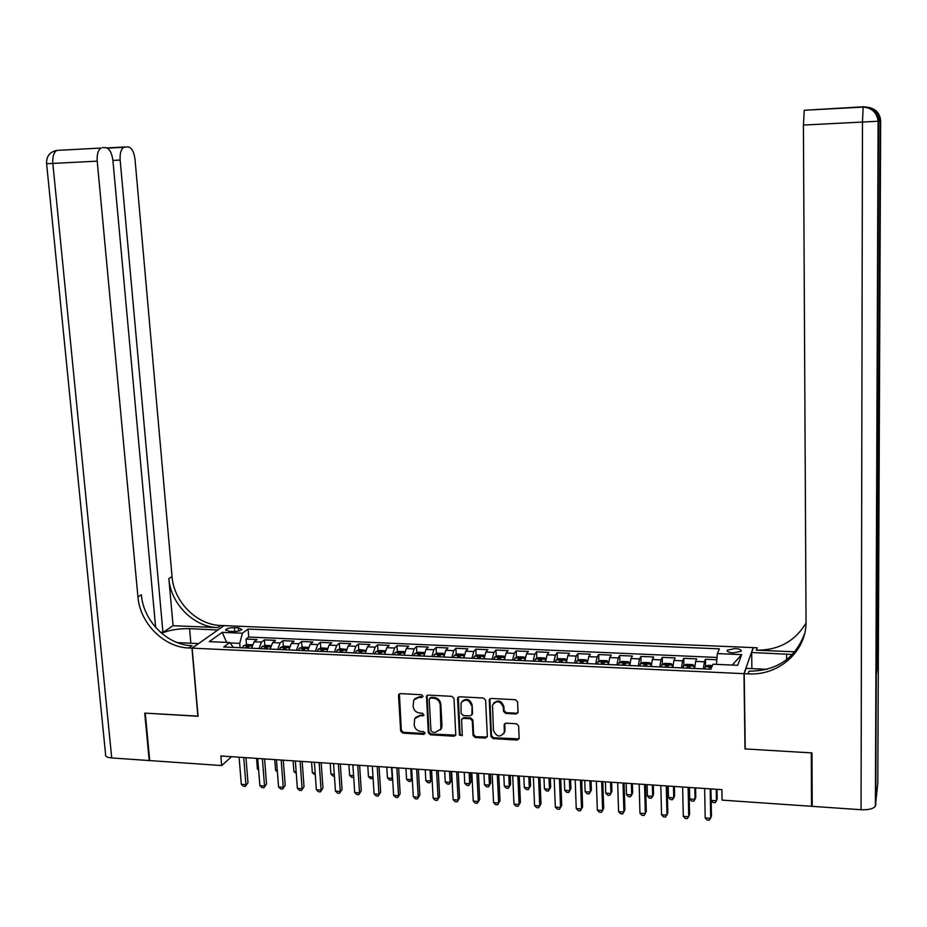 <?xml version="1.0" encoding="UTF-8"?>
<svg xmlns="http://www.w3.org/2000/svg" width="927" height="927" viewBox="0 0 927 927"><rect width="100%" height="100%" fill="white"/><g stroke="black" fill="none" stroke-linecap="round" stroke-linejoin="round"><path stroke-width="1.39" d="M422.99 696.212L421.518 694.74L400.394 693.616L398.842 694.346L398.54 695.493L400.661 731.032L402.747 733.118L423.766 734.393L425.087 733.095L423.616 731.635L420.881 731.461C417.011 730.858 414.775 728.622 414.172 724.775L414.717 718.622L419.989 715.853L423.894 715.377L422.573 713.234L419.838 713.072C415.956 712.469 413.709 710.244 413.106 706.374L413.755 700.001L418.934 697.382L421.681 697.533L422.99 696.212M735.018 648.552L727.278 650.198C726.791 651.635 728.807 652.527 733.338 652.886L741.102 651.241C741.588 649.804 739.561 648.9 735.018 648.552M516.049 713.987L518.031 712.087L517.579 701.855L515.424 699.723L491.136 698.437L489.247 699.734L490.904 736.467L493.037 738.587L517.208 740.047L519.155 738.495L518.633 725.899L516.478 723.767L506.096 723.176L504.161 724.613L504.334 732.307C500.29 737.765 496.675 737.162 493.465 730.488L492.492 705.169C496.698 700.012 500.302 700.719 503.315 707.289L503.5 711.276L505.644 713.408L516.049 713.987L517.915 712.817M745.215 748.216L745.007 748.923L811.287 752.875L811.531 806.305L812.214 802.666M745.007 748.923L743.975 673.662L192.144 648.147L224.044 625.621L753.188 647.602L743.975 673.662M811.531 806.305L722.063 800.117L721.89 789.653L220.869 755.98L221.68 765.551L149.734 760.58L145.284 713.13L198.065 716.281L192.144 648.147M454.01 698.46L451.878 696.351L428.158 695.088L426.501 695.968L428.286 732.701L430.383 734.787L453.987 736.223L455.783 735.099L454.01 698.46M459.468 696.756L483.465 698.031L485.597 700.152L487.347 736.247L485.4 738.124L475.157 737.498L473.037 735.389L472.307 720.824L470.174 718.715L463.396 718.332L461.588 719.468L462.26 735.331L459.444 735.169L457.544 698.657L459.468 696.756M716.814 659.769L705.459 659.271L705.598 666.478M703.373 668.888L704.369 661.785L695.632 661.403L696.768 658.888L683.767 658.321L683.929 665.424M681.507 667.892L682.585 660.824L673.917 660.43L675.146 657.938L662.249 657.37L662.423 664.392M659.815 666.907L660.963 659.862L652.365 659.479L653.686 657L640.893 656.432L641.09 663.361M638.286 665.922L639.526 658.912L630.986 658.529L632.399 656.061L619.711 655.505L619.92 662.353M616.93 664.937L618.239 657.961L609.769 657.579L611.275 655.134L598.68 654.578L598.912 661.345M595.725 663.975L597.127 657.023L588.726 656.652L590.314 654.207L577.822 653.662L578.054 660.348M574.694 663.014L576.165 656.096L567.834 655.725L569.514 653.292L557.115 652.747L557.37 659.364M553.825 662.052L555.377 655.169L547.104 654.798L548.877 652.388L536.559 651.843L536.826 658.39M533.118 661.113L534.74 654.253L526.524 653.883L528.39 651.484L516.165 650.951L516.455 657.417M512.573 660.163L514.253 653.338L506.107 652.979L508.054 650.592L495.922 650.059L496.223 656.467M492.167 659.236L493.929 652.434L485.852 652.075L487.869 649.7L475.841 649.178L476.154 655.516M471.936 658.309L473.767 651.542L465.736 651.183L467.845 648.819L455.899 648.297L456.223 654.566M451.843 657.394L453.743 650.65L445.771 650.291L447.961 647.95L436.107 647.428L436.443 653.639M431.901 656.478L433.871 649.769L425.968 649.41L428.239 647.081L416.466 646.559L416.814 652.712M412.109 655.574L414.149 648.888L406.304 648.541L408.645 646.212L396.965 645.702L397.335 651.797M392.469 654.671L394.578 648.019L386.791 647.672L389.213 645.366L377.613 644.856L377.984 650.893M372.978 653.79L375.145 647.15L367.416 646.814L369.908 644.508L358.401 644.01L358.784 649.989M353.627 652.898L355.852 646.293L348.181 645.957L350.754 643.674L339.328 643.164L339.722 649.097M334.415 652.017L336.71 645.447L329.097 645.111L331.739 642.84L320.394 642.33L320.8 648.205M315.354 651.148L317.706 644.601L310.139 644.265L312.863 642.005L301.599 641.507L302.017 647.336M296.42 650.279L298.842 643.767L291.333 643.431L294.114 641.183L282.944 640.684L283.372 646.455M277.625 649.421L280.105 642.932L272.654 642.596L275.516 640.36L264.415 639.873L261.507 642.11L258.981 648.576M264.855 645.598L264.415 639.873M229.282 631.345L233.303 631.507C237.625 631.496 240.51 630.812 241.947 629.479L238.39 627.834L234.392 627.672C230.081 627.683 227.196 628.367 225.748 629.711L229.282 631.345M716.409 664.358L717.371 653.593L719.352 648.854L248.088 629.051L242.41 633.234L239.734 643.361L240.081 647.706M717.371 653.593L741.67 654.636L737.718 665.319L712.956 664.207L710.858 669.236L223.743 646.965L229.734 642.55L209.247 641.635L222.237 632.365L242.41 633.234M717.023 657.44L248.726 637.046L246.026 639.062L257.046 639.549L254.114 641.774L251.553 648.228M280.105 642.932L282.944 640.684M298.842 643.767L301.599 641.507M317.706 644.601L320.394 642.33M336.71 645.447L339.328 643.164M355.852 646.293L358.401 644.01M375.145 647.15L377.613 644.856M394.578 648.019L396.965 645.702M414.149 648.888L416.466 646.559M433.871 649.769L436.107 647.428M453.743 650.65L455.899 648.297M473.767 651.542L475.841 649.178M493.929 652.434L495.922 650.059M514.253 653.338L516.165 650.951M534.74 654.253L536.559 651.843M555.377 655.169L557.115 652.747M576.165 656.096L577.822 653.662M597.127 657.023L598.68 654.578M618.239 657.961L619.711 655.505M639.526 658.912L640.893 656.432M660.963 659.862L662.249 657.37M682.585 660.824L683.767 658.321M704.369 661.785L705.459 659.271M239.734 643.361L230.012 642.921M753.199 648.216L753.188 647.602M221.68 765.551L231.541 756.699M246.478 644.74L246.026 639.062M248.726 637.046L248.088 629.051M233.419 647.405L229.734 642.55M272.654 642.596L270.151 649.085M291.333 643.431L288.888 649.943M310.139 644.265L307.764 650.8M329.097 645.111L326.767 651.669M348.181 645.957L345.922 652.55M367.416 646.814L365.215 653.431M386.791 647.672L384.659 654.323M406.304 648.541L404.242 655.215M425.968 649.41L423.975 656.119M445.771 650.291L443.848 657.023M465.736 651.183L463.882 657.938M485.852 652.075L484.056 658.865M506.107 652.979L504.392 659.792M526.524 653.883L524.879 660.731M547.104 654.798L545.528 661.669M567.834 655.725L566.327 662.631M588.726 656.652L587.301 663.581M609.769 657.579L608.425 664.555M630.986 658.529L629.723 665.528M652.365 659.479L651.183 666.501L651.078 664.172L650.522 666.478M673.917 660.43L672.805 667.498M695.632 661.403L694.601 668.494M226.675 642.411L222.237 632.365M741.67 654.636L732.214 665.065M422.932 696.698L419.583 696.664L414.705 698.842M415.702 717.347L420.638 715.111L423.987 715.146M399.398 693.848L401.333 730.279L403.419 732.365L425.041 733.512M427.092 695.354L428.923 731.936L431.02 734.022L455.771 735.134M430.522 698.008L429.201 699.329L430.951 730.696L432.422 732.156L435.308 732.33L440.893 729.051L440.198 704.891C439.595 700.997 437.335 698.749 433.43 698.158L430.522 698.008L431.159 697.278L429.699 698.24M440.406 729.931L441.519 728.298L441.982 725.621L441.356 726.374M431.159 697.278L434.056 697.428C437.973 698.031 440.221 700.267 440.823 704.161L441.982 725.621M462.214 718.657L463.998 717.579L470.765 717.962L472.897 720.07L473.627 734.613L475.748 736.722L487.231 736.977M458.309 697.069L460.047 734.393L462.225 735.725M471.542 705.656C468.9 699.398 465.4 698.494 461.043 702.944L461.125 713.419L463.257 715.528L470.035 715.911L471.866 714.717L472.133 704.926C470.012 699.12 466.663 697.927 462.086 701.368M471.831 714.833L471.959 714.033M472.133 704.926L472.55 713.28M493.616 703.118C498.239 699.479 501.658 700.627 503.871 706.548L504.056 710.522L506.2 712.654L516.582 713.234M503.801 733.778L504.415 731.136M504.798 723.57L504.96 730.36M489.885 698.796L491.472 735.69L493.604 737.811L519.085 738.842M252.295 644.798L247.011 644.566L243.546 645.713L242.318 647.811M248.042 648.066L248.737 646.513L246.455 646.571L245.829 647.973M256.559 758.379L257.405 769.004L258.552 769.086M258.633 770.117L257.405 769.004M243.731 757.521L245.933 784.648L241.31 784.312L239.096 757.208M245.956 757.66L247.984 782.689L245.365 786.409L243.511 786.27L241.31 784.312M247.984 782.689L245.365 786.409M101.043 148.042L56.825 150.417C49.652 151.935 46.246 156.385 46.617 163.743L52.827 163.419C52.41 156.721 53.743 152.376 56.825 150.417L101.043 148.042C98.088 150.012 96.802 154.392 97.208 161.159L52.827 163.419L111.715 757.95L149.201 760.546L144.739 713.106L198.054 716.131M217.845 630.001L189.595 628.68C178.737 628.471 169.421 630.001 161.611 633.257M217.833 629.873L223.87 625.621L220.811 625.493C196.825 624.972 173.824 601.855 172.04 576.617L135.018 159.34C133.986 151.692 131.646 147.532 127.972 146.872L123.824 147.277C120.997 149.177 119.78 153.43 120.151 160.058L112.909 160.429C111.819 152.549 109.34 148.274 105.458 147.602L102.352 147.694M173.059 625.713L217.81 627.591C193.743 627.069 170.649 603.848 168.853 578.518L173.059 625.713L162.955 632.388L160.475 632.272M197.88 716.27L191.959 648.135L188.784 647.985C163.894 647.336 139.919 623.164 137.938 596.884L97.208 161.159M191.959 648.135L198.436 643.57L177.324 642.608M162.955 632.388L120.151 160.058M111.715 757.95C106.976 757.498 104.925 756.27 105.574 754.277L46.617 163.755M155.643 627.394L112.897 160.406M188.784 647.985L192.028 645.713C167.219 645.076 143.349 621.009 141.391 594.833L137.938 596.884M79.247 149.212L86.501 148.818M860.708 107.231L859.735 107.289M878.726 121.31L880.65 121.228L877.799 783.095L875.378 806.235C873.188 808.854 868.414 810.024 861.056 809.723L812.226 806.351L811.982 752.921L745.227 748.935L744.207 673.674L748.124 673.859C778.865 675.945 806.814 651.125 806.038 621.264L803.419 125.064L804.265 110.267L863.164 106.79L862.469 122.04L803.419 125.064M792.458 654.474L751.67 652.527L753.408 647.614L757.139 647.764L756.305 650.198C778.564 650.337 795.134 641.275 806.026 623.014M744.207 673.674L746.084 668.367L766.977 669.317M794.845 651.808L756.305 650.198M876.49 673.025L878.147 658.773L876.536 660.569M751.878 668.634L751.67 652.527M748.124 673.859L749.039 671.206C776.942 670.939 795.482 658.332 804.671 633.384M844.045 108.123L841.171 108.285M270.869 645.632L265.458 645.389L262.017 646.548L260.823 648.657M266.582 648.923L267.266 647.359L264.96 647.405L264.357 648.819M274.763 759.607L275.586 770.267L277.277 770.383M277.393 771.913L275.586 770.267M289.595 646.478L284.044 646.235L280.626 647.394L279.456 649.503M285.261 649.769L285.922 648.216L283.616 648.251L283.013 649.665M293.106 760.835L293.905 771.531L296.142 771.693M296.281 773.5L293.905 771.531M308.424 647.394L302.77 647.069L299.375 648.24L298.239 650.372M304.079 650.638L304.728 649.074L302.399 649.109L301.82 650.534M311.576 762.075L312.353 772.817L315.145 773.002M315.284 774.821L312.353 772.817M327.382 648.39L321.623 647.927L318.262 649.097L317.15 651.229M323.036 651.496L323.662 649.954L321.321 649.966L320.754 651.391M330.174 763.327L330.927 774.103L334.299 774.335M334.427 776.154L333.025 776.061L330.927 774.103M262.387 758.773L264.531 785.992L259.873 785.656L257.706 758.46M264.554 758.912L266.524 784.022L263.928 787.765L262.063 787.626L259.873 785.656M266.524 784.022L263.928 787.765M281.171 760.036L283.256 787.347L278.563 787.011L276.466 759.711M283.28 760.175L285.203 785.366L282.619 789.12L280.742 788.981L278.563 787.011M285.203 785.366L282.619 789.12M300.093 761.299L302.109 788.715L297.382 788.367L295.354 760.986M302.156 761.438L304.01 786.722L301.449 790.499L299.56 790.36L297.382 788.367M304.01 786.722L301.449 790.499M319.155 762.585L321.113 790.094L316.35 789.746L314.38 762.261M321.171 762.724L322.967 788.089L320.418 791.878L318.517 791.739L316.35 789.746M322.967 788.089L320.418 791.878M346.478 649.398L340.626 648.773L337.277 649.954L336.2 652.098M346.014 651.82L345.783 652.538M342.133 652.376L342.735 650.824L340.383 650.835L339.838 652.272M348.911 764.59L349.63 775.401L353.581 775.667M353.697 777.382L351.727 777.359L349.63 775.401M338.367 763.871L340.255 791.484L335.458 791.137L333.546 763.558M340.313 764.01L342.051 789.468L339.525 793.269L337.613 793.13L335.458 791.137M342.051 789.468L339.525 793.269M365.725 650.395L359.757 649.642L356.443 650.824L355.389 652.979M365.319 652.55L365.041 653.419M361.368 653.257L361.947 651.704L359.595 651.704L359.05 653.153M367.776 765.853L368.482 776.699L373.013 777.011M373.083 778.066L370.557 778.668L368.482 776.699M373.036 777.429L372.445 778.807M357.718 765.181L359.537 792.875L354.705 792.527L352.863 764.856M359.606 765.308L361.287 790.858L358.784 794.671L356.849 794.532L354.705 792.527M361.287 790.858L358.784 794.671M385.122 651.391L384.844 650.766L379.039 650.511L375.748 651.704L374.728 653.859M384.775 653.292L384.45 654.311M380.754 654.138L381.31 652.596L378.934 652.585L378.413 654.033M386.791 767.127L387.463 778.02L392.225 778.344L391.565 767.452M392.596 778.483L391.437 780.128L389.525 779.989L387.463 778.02M391.437 780.128L392.561 777.938M377.208 766.49L378.969 794.288L374.102 793.929L372.318 766.154M379.039 766.606L380.661 792.249L378.17 796.084L376.235 795.945L374.102 793.929M380.661 792.249L378.17 796.084M404.67 652.388L404.311 651.646L398.459 651.38L395.192 652.585L394.207 654.752M404.381 654.033L403.998 655.204M400.279 655.03L400.812 653.489L398.425 653.477L397.926 654.926M405.933 768.413L406.582 779.34L411.379 779.677L410.742 768.738M412.26 778.865L410.557 781.461L408.645 781.322L406.582 779.34M410.557 781.461L412.248 778.599M396.849 767.811L398.54 795.702L393.627 795.354L391.924 767.475M398.622 767.927L400.174 793.663L397.718 797.51L395.759 797.359L393.627 795.354M400.174 793.663L397.718 797.51M424.357 653.384L423.917 652.527L418.019 652.26L414.786 653.465L413.824 655.656M424.126 654.775L423.697 656.107M419.943 655.934L420.464 654.392L418.065 654.369L417.579 655.829M425.226 769.711L425.841 780.673L430.684 781.009L430.07 770.036M432.086 779.236L429.827 782.794L427.892 782.666L425.841 780.673M429.827 782.794L432.075 779.19M416.64 769.132L418.262 797.139L413.315 796.78L411.669 768.807M418.355 769.248L419.85 795.076L417.405 798.947L415.423 798.796L413.315 796.78M419.85 795.076L417.405 798.947M444.207 654.381L443.674 653.419L437.729 653.153L434.531 654.358L433.604 656.559M444.021 655.54L443.546 657.011M444.647 771.021L445.25 782.017L450.116 782.353L451.576 780.383L451.101 771.449M439.757 656.837L440.255 655.308L437.845 655.262L437.37 656.733M451.576 780.383L449.224 784.149L450.116 782.353L449.525 771.345M449.224 784.149L447.277 784.01L445.25 782.017M436.571 770.476L438.123 798.576L433.141 798.217L431.576 770.14M438.228 770.592L439.653 796.502L437.231 800.383L435.238 800.244L433.141 798.217M439.653 796.502L437.231 800.383M464.207 655.377L463.581 654.323L457.59 654.045L454.415 655.262L453.523 657.463M464.056 656.293L463.535 657.927M464.218 772.342L464.786 783.373L469.699 783.709L471.101 781.728L470.649 772.77M459.722 657.753L460.209 656.223L457.776 656.177L457.324 657.637M471.101 781.728L468.772 785.517L469.699 783.709L469.143 772.666M468.772 785.517L466.814 785.378L464.786 783.373M456.663 771.832L458.147 800.024L453.129 799.665L451.623 771.484M458.251 771.936L459.618 797.938L457.22 801.843L455.215 801.693L453.129 799.665M459.618 797.938L457.22 801.843M484.357 656.374L483.627 655.227L477.602 654.949L474.45 656.177L473.593 658.39M484.253 657.069L483.685 658.842M483.94 773.663L484.485 784.74L489.421 785.076L490.777 783.083L490.348 774.091M479.85 658.668L480.302 657.15L477.857 657.081L477.417 658.564M490.777 783.083L488.471 786.884L489.421 785.076L488.888 773.999M488.471 786.884L486.49 786.745L484.485 784.74M476.907 773.188L478.309 801.484L473.257 801.125L471.831 772.851M478.436 773.292L479.734 799.398L477.347 803.303L475.331 803.164L473.257 801.125M479.734 799.398L477.347 803.303M504.67 657.37L503.836 656.131L497.753 655.852L494.636 657.081L493.813 659.306M504.601 657.857L503.987 659.781M503.801 774.995L504.311 786.108L509.294 786.455L510.592 784.451L510.186 775.424M500.117 659.595L500.545 658.077L498.1 658.008L497.672 659.491M510.592 784.451L508.309 788.263L509.294 786.455L508.796 775.331M508.309 788.263L506.316 788.124L504.311 786.108M497.301 774.555L498.633 802.967L493.546 802.597L492.179 774.219M498.772 774.659L500.001 800.858L497.637 804.787L495.609 804.636L493.546 802.597M500.001 800.858L497.637 804.787M525.134 658.367L524.195 657.046L518.066 656.768L514.983 658.008L514.195 660.244M525.099 658.645L524.439 660.708M523.813 776.339L524.3 787.498L529.317 787.846L530.557 785.829L530.174 776.768M520.545 660.534L520.951 659.016L518.483 658.935L518.077 660.418M530.557 785.829L528.297 789.653L529.317 787.846L528.842 776.675M528.297 789.653L526.293 789.514L524.3 787.498M517.845 775.945L519.12 804.451L513.975 804.08L512.701 775.598M519.259 776.038L520.418 802.33L518.077 806.281L516.026 806.131L513.975 804.08M520.418 802.33L518.077 806.281M535.563 658.9L545.76 659.364L544.705 657.973L538.541 657.695L535.482 658.935L534.728 661.183M545.748 659.456L545.053 661.658M543.975 777.695L544.439 788.889L549.491 789.248L550.673 787.208L550.314 778.124M541.125 661.472L541.507 659.966L539.027 659.862L538.645 661.357M544.439 788.889L546.409 790.916L548.436 791.055L549.491 789.248L549.039 778.043M538.564 777.336L539.746 805.945L534.578 805.563L533.373 776.988M539.896 777.429L540.997 803.813L538.68 807.776L536.617 807.626L534.578 805.563M566.524 660.545L565.377 658.9L559.155 658.622L556.13 659.873L555.412 662.133M566.524 660.348L565.818 662.608M564.288 779.062L564.717 790.302L569.815 790.65L570.939 788.61L570.603 779.491M561.855 662.423L562.226 660.916L559.734 660.8L559.363 662.307M564.717 790.302L566.687 792.33L568.715 792.469L569.815 790.65L569.387 779.41M559.433 778.738L560.545 807.452L555.331 807.069L554.195 778.379M560.708 778.819L561.727 805.308L559.433 809.294L557.359 809.132L555.331 807.069M587.44 661.924L586.2 659.839L579.943 659.561L576.953 660.812L576.258 663.083M587.417 661.287L586.745 663.558M584.752 780.441L585.157 791.716L590.29 792.064L591.356 790.013L591.044 780.858M582.759 663.373L583.106 661.866L580.592 661.751L580.244 663.268M580.592 661.751L580.65 663.28L580.592 661.751M585.157 791.716L587.104 793.755L589.155 793.894L590.29 792.064L589.896 780.789M580.464 780.152L581.496 808.97L576.246 808.587L575.192 779.792M581.669 780.233L582.62 806.814L580.36 810.812L578.263 810.661L576.246 808.587M608.506 663.431L607.197 660.789L600.881 660.499L597.927 661.762L597.278 664.045M597.996 661.727L608.436 662.202L607.845 664.52M605.377 781.82L605.748 793.141L610.916 793.5L611.924 791.426L611.635 782.249M603.825 664.346L604.149 662.828L601.623 662.689L601.287 664.23M601.623 662.689L601.669 664.242L601.623 662.689M605.748 793.141L607.683 795.181L609.757 795.331L610.916 793.5L610.557 782.168M601.658 781.577L602.62 810.499L597.324 810.117L596.351 781.218M602.805 781.646L603.674 808.332L601.438 812.353L599.317 812.191L597.324 810.117M629.746 665.122L629.688 663.199L628.344 661.739L621.982 661.449L619.062 662.724L618.448 665.007M629.688 663.199L629.097 665.493M626.154 783.222L626.49 794.578L631.704 794.937L632.654 792.863L632.388 783.639M625.041 665.308L625.354 663.79L622.817 663.651L622.492 665.192M622.863 665.215L622.817 663.651L622.851 665.215M626.49 794.578L628.425 796.629L630.499 796.768L631.704 794.937L631.38 783.57M623.025 783.014L623.906 812.04L618.564 811.658L617.672 782.655M624.091 783.083L624.902 809.862L622.677 813.894L620.545 813.744L618.564 811.658M651.078 664.172L649.665 662.701L643.245 662.411L640.36 663.686L639.781 665.98M647.092 784.624L647.405 796.026L652.654 796.386L653.535 794.3L653.303 785.042M646.432 666.293L646.722 664.763L644.161 664.601L643.859 666.177M647.405 796.026L649.317 798.077L651.414 798.228L652.654 796.386L652.353 784.984M644.555 784.462L645.354 813.605L639.966 813.211L639.155 784.091M645.551 784.52L646.281 811.403L644.091 815.459L641.936 815.297L639.966 813.211M672.678 667.486L672.62 665.146L671.148 663.674L664.682 663.373L661.832 664.659L661.287 666.965M661.901 664.624L672.585 665.111L672.11 667.463M668.193 786.05L668.471 797.487L673.755 797.857L674.589 795.748L674.369 786.467M667.996 667.278L668.263 665.737L665.69 665.574L665.401 667.162M668.471 797.487L670.372 799.549L672.481 799.7L673.755 797.857L673.489 786.397M666.258 785.911L666.965 815.169L661.542 814.775L660.812 785.551M667.185 785.98L667.834 812.956L665.667 817.023L663.5 816.872L661.542 814.775M694.393 668.483L694.346 666.131L692.793 664.647L686.281 664.346L683.466 665.644L682.967 667.961M683.535 665.609L694.311 666.096L693.871 668.46M689.456 787.475L689.7 798.958L695.03 799.329L695.795 797.208L695.598 787.892M689.723 668.274L689.966 666.722L687.37 666.548L687.104 668.147M689.7 798.958L691.577 801.021L693.709 801.171L695.03 799.329L694.798 787.834M688.124 787.382L688.749 816.745L683.292 816.351L682.643 787.023M688.981 787.44L689.561 814.52L687.417 818.611L685.227 818.448L683.292 816.351M712.399 665.528L708.054 665.331L705.273 666.629L704.81 668.958M711.16 800.441L716.455 800.812L717.162 798.68L717 789.329M711.681 667.266L709.236 667.533L708.981 669.155M711.16 800.522L712.956 802.515L715.099 802.666L716.455 800.812L716.258 789.283M710.175 788.865L710.719 818.332L705.204 817.938L704.647 788.495M710.951 788.923L711.449 816.096L709.329 820.21L707.139 820.047L705.204 817.938M261.507 642.11L254.114 641.774M234.705 631.519L234.392 627.672M238.645 631.02L238.39 627.834M419.583 696.664L418.934 697.382M423.372 715.262L422.724 716.003M420.638 715.111L419.989 715.853M424.415 733.628L423.766 734.393M403.419 732.365L402.747 733.118M401.333 730.279L400.661 731.032M399.213 694.787L398.54 695.493M422.33 696.803L421.681 697.533M454.589 735.447L453.987 736.223M431.02 734.022L430.383 734.787M428.923 731.936L428.286 732.701M426.918 696.258L426.281 696.977M440.823 704.161L440.198 704.891M434.056 697.428L433.43 698.158M485.98 737.347L485.4 738.124M475.748 736.722L475.157 737.498M473.627 734.613L473.037 735.389M472.897 720.07L472.307 720.824M470.765 717.962L470.174 718.715M463.998 717.579L463.396 718.332M460.047 734.393L459.444 735.169M458.147 697.927L457.544 698.657M506.2 712.654L505.644 713.408M504.056 710.522L503.5 711.276M503.871 706.548L503.315 707.289M504.682 724.3L504.137 725.065M517.741 739.259L517.208 740.047M493.604 737.811L493.037 738.587M491.472 735.69L490.904 736.467M489.746 699.607L489.178 700.337M251.935 646.061L243.627 645.679M246.559 648.008L246.455 646.571M217.81 627.591L220.811 625.493M168.853 578.518L172.04 576.617M107.011 147.938L125.029 146.964M190.858 643.222L189.595 628.68M868.089 107.312C875.772 108.795 879.885 113.442 880.441 121.228L878.147 658.773M876.49 673.326L878.506 121.24L875.748 805.181M861.056 809.723L862.469 122.04L878.506 121.24C877.602 112.04 872.492 107.219 863.164 106.79M878.726 121.24C878.24 113.639 874.312 108.899 866.942 107.057M880.65 121.228C880.187 113.859 876.374 109.282 869.236 107.486M786.617 659.711L786.571 653.998M270.522 646.895L262.109 646.513M265.076 648.854L264.96 647.405M289.247 647.741L280.719 647.359M283.72 649.7L283.616 648.251M308.112 648.599L299.456 648.205M302.503 650.557L302.399 649.109M327.115 649.456L318.343 649.062M321.426 651.426L321.321 649.966M346.258 650.325L337.358 649.931M340.487 652.295L340.383 650.835M365.551 651.206L356.524 650.789M359.688 653.176L359.595 651.704M384.972 652.087L375.829 651.669M379.027 654.056L378.934 652.585M404.543 652.967L395.273 652.55M398.517 654.949L398.425 653.477M424.265 653.859L414.867 653.442M418.147 655.852L418.065 654.369M444.137 654.763L434.601 654.335M437.926 656.756L437.845 655.262M464.16 655.667L454.497 655.227M457.857 657.672L457.776 656.177M484.323 656.583L474.531 656.142M477.938 658.587L477.857 657.081M504.647 657.51L494.717 657.058M498.17 659.514L498.1 658.008M525.134 658.437L515.064 657.973M518.552 660.441L518.483 658.935M539.097 661.38L539.027 659.862M566.49 660.302L556.212 659.839M559.792 662.33L559.734 660.8M587.382 661.252L577.023 660.777M629.653 663.164L619.132 662.689M651.044 664.138L640.43 663.651M665.69 665.574L665.725 667.173L665.667 665.621M687.394 668.158L687.359 666.606M711.832 666.895L705.343 666.594M727.301 651.183L727.278 650.198M225.817 630.441L225.748 629.711M441.519 728.298L440.893 729.051M472.457 713.975L471.866 714.717M458.286 697.092L457.683 697.822M504.879 731.53L504.334 732.307M504.717 723.848L504.161 724.613M489.815 699.004L489.247 699.734M123.824 147.277L107.428 148.158M875.378 806.235L878.112 121.263C876.896 112.515 871.867 107.799 863.025 107.103L804.265 110.267M877.799 659.572L880.082 121.24C879.63 115.551 876.849 111.414 871.751 108.83M687.405 668.158L687.37 666.548"/></g></svg>
